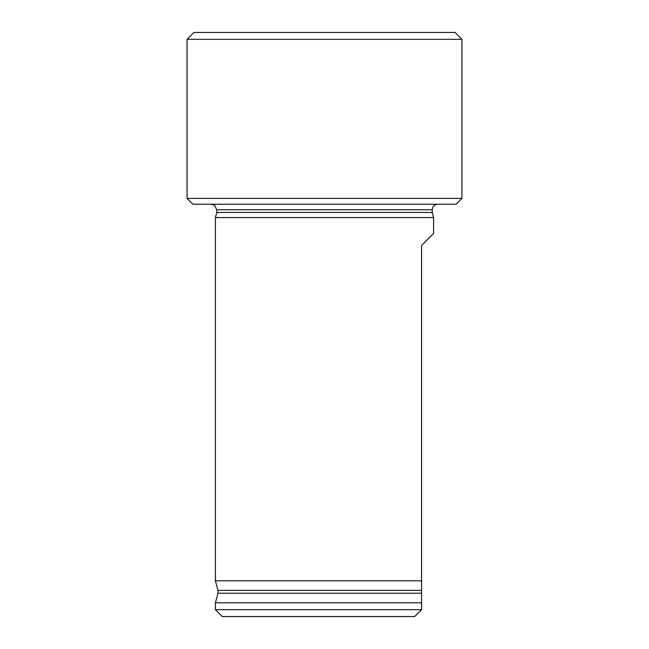 <?xml version="1.0" encoding="UTF-8"?>
<svg xmlns="http://www.w3.org/2000/svg" width="649" height="649" viewBox="0 0 649 649"><rect width="100%" height="100%" fill="white"/><g stroke="black" fill="none" stroke-linecap="round" stroke-linejoin="round"><path stroke-width="0.97" d="M433.589 217.577L215.411 217.577L215.411 580.831L421.566 580.831L421.566 245.476L433.589 233.445L433.589 217.577L432.218 212.45L216.782 212.45L215.411 217.577M215.411 602.791L215.411 609.679L421.566 609.679L421.566 593.235L217.975 593.235L215.411 602.791L421.566 602.791L421.566 580.831L421.566 590.387L217.975 590.387L215.411 580.831M414.695 616.55L421.566 609.679L414.695 616.55L222.282 616.55L215.411 609.679M461.934 39.321L455.063 32.45L193.937 32.45L187.066 39.321L187.066 198.399L461.934 198.399L461.934 39.321L187.066 39.321M187.066 198.399L192.907 204.24L456.093 204.24L461.934 198.399M432.218 212.45L432.218 209.741C432.542 206.406 434.376 204.573 437.71 204.24M432.218 209.741L216.782 209.741L214.486 205.271L211.29 204.24M217.975 590.387L217.975 593.235M216.782 209.741L216.782 212.45"/></g></svg>
